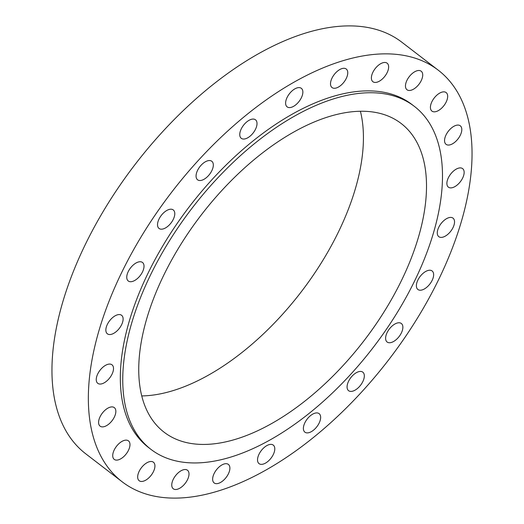 <?xml version="1.0" encoding="UTF-8"?>
<svg xmlns="http://www.w3.org/2000/svg" width="524" height="524" viewBox="0 0 524 524"><rect width="100%" height="100%" fill="white"/><g stroke="black" fill="none" stroke-linecap="round" stroke-linejoin="round"><path stroke-width="0.79" d="M340.495 85.661A11.679 6.17 127.5 0 0 346.246 69.024A11.679 6.17 127.5 0 0 337.77 70.91A11.679 6.17 127.5 0 0 332.019 87.547A11.679 6.17 127.5 0 0 340.495 85.661M90.724 425.881A259.485 137.118 127.5 0 0 122.112 481.752A259.485 137.118 127.5 0 0 351.44 402.792A259.485 137.118 127.5 0 0 469.668 126.081A259.485 137.118 127.5 0 0 438.28 70.209A259.485 137.118 127.5 0 0 208.958 149.163A259.485 137.118 127.5 0 0 90.724 425.881M438.28 70.209L401.888 42.248A259.485 137.118 127.5 0 0 172.56 121.208A259.485 137.118 127.5 0 0 54.332 397.919A259.485 137.118 127.5 0 0 85.72 453.791L122.112 481.752M141.749 395.928A194.614 102.842 127.5 0 0 298.28 295.647A194.614 102.842 127.5 0 0 361.645 116.957A194.614 102.842 127.5 0 0 360.414 111.291M424.728 165.42A194.614 102.842 127.5 0 0 401.188 123.513A194.614 102.842 127.5 0 0 229.191 182.732A194.614 102.842 127.5 0 0 140.524 390.269A194.614 102.842 127.5 0 0 164.064 432.169A194.614 102.842 127.5 0 0 336.054 372.957A194.614 102.842 127.5 0 0 424.728 165.42M124.732 402.76A216.235 114.265 127.5 0 0 150.886 449.317A216.235 114.265 127.5 0 0 341.989 383.522A216.235 114.265 127.5 0 0 440.514 152.929A216.235 114.265 127.5 0 0 414.36 106.365A216.235 114.265 127.5 0 0 223.257 172.167A216.235 114.265 127.5 0 0 124.732 402.76M414.36 106.365L411.93 104.505A216.235 114.265 127.5 0 0 220.827 170.3A216.235 114.265 127.5 0 0 122.308 400.893A216.235 114.265 127.5 0 0 148.462 447.457L150.886 449.317M297.756 102.973A11.679 6.17 127.5 0 0 301.346 88.333A11.679 6.17 127.5 0 0 290.715 92.217A11.679 6.17 127.5 0 0 287.119 106.857A11.679 6.17 127.5 0 0 297.756 102.973M253.826 132.074A11.679 6.17 127.5 0 0 255.496 119.8A11.679 6.17 127.5 0 0 242.939 126.048A11.679 6.17 127.5 0 0 241.269 138.316A11.679 6.17 127.5 0 0 253.826 132.074M211.683 170.981A11.679 6.17 127.5 0 0 211.807 161.274A11.679 6.17 127.5 0 0 197.705 170.09A11.679 6.17 127.5 0 0 197.581 179.798A11.679 6.17 127.5 0 0 211.683 170.981M174.217 217.047A11.679 6.17 127.5 0 0 173.267 209.941A11.679 6.17 127.5 0 0 165.132 211.565A11.679 6.17 127.5 0 0 158.091 221.357A11.679 6.17 127.5 0 0 159.041 228.457A11.679 6.17 127.5 0 0 167.176 226.833A11.679 6.17 127.5 0 0 174.217 217.047M143.976 267.122A11.679 6.17 127.5 0 0 142.502 262.472A11.679 6.17 127.5 0 0 133.253 265.006A11.679 6.17 127.5 0 0 126.795 276.338A11.679 6.17 127.5 0 0 128.269 280.988A11.679 6.17 127.5 0 0 137.517 278.46A11.679 6.17 127.5 0 0 143.976 267.122M123.009 317.806A11.679 6.17 127.5 0 0 121.601 315.297A11.679 6.17 127.5 0 0 111.278 318.847A11.679 6.17 127.5 0 0 105.959 331.299A11.679 6.17 127.5 0 0 107.374 333.814A11.679 6.17 127.5 0 0 117.69 330.258A11.679 6.17 127.5 0 0 123.009 317.806M112.765 365.641A11.679 6.17 127.5 0 0 111.992 364.809A11.679 6.17 127.5 0 0 100.654 369.479A11.679 6.17 127.5 0 0 96.992 382.487A11.679 6.17 127.5 0 0 97.765 383.326A11.679 6.17 127.5 0 0 109.103 378.656A11.679 6.17 127.5 0 0 112.765 365.641M113.924 407.364A11.679 6.17 127.5 0 0 102.049 413.501A11.679 6.17 127.5 0 0 100.104 426.156A11.679 6.17 127.5 0 0 100.516 426.425A11.679 6.17 127.5 0 0 112.391 420.281A11.679 6.17 127.5 0 0 114.33 407.633A11.679 6.17 127.5 0 0 113.924 407.364M126.415 440.134A11.679 6.17 127.5 0 0 115.319 447.987A11.679 6.17 127.5 0 0 114.232 459.378A11.679 6.17 127.5 0 0 116.282 460.105A11.679 6.17 127.5 0 0 127.378 452.251A11.679 6.17 127.5 0 0 128.459 440.861A11.679 6.17 127.5 0 0 126.415 440.134M149.386 461.716A11.679 6.17 127.5 0 0 139.515 470.637A11.679 6.17 127.5 0 0 139.188 480.737A11.679 6.17 127.5 0 0 143.216 481.235A11.679 6.17 127.5 0 0 153.087 472.314A11.679 6.17 127.5 0 0 153.414 462.214A11.679 6.17 127.5 0 0 149.386 461.716M181.271 470.644A11.679 6.17 127.5 0 0 172.959 479.977A11.679 6.17 127.5 0 0 173.267 488.768A11.679 6.17 127.5 0 0 179.49 488.381A11.679 6.17 127.5 0 0 187.802 479.041A11.679 6.17 127.5 0 0 187.494 470.251A11.679 6.17 127.5 0 0 181.271 470.644M219.903 466.301A11.679 6.17 127.5 0 0 214.146 482.931A11.679 6.17 127.5 0 0 222.621 481.045A11.679 6.17 127.5 0 0 228.379 464.415A11.679 6.17 127.5 0 0 219.903 466.301M262.635 448.989A11.679 6.17 127.5 0 0 259.046 463.629A11.679 6.17 127.5 0 0 269.683 459.745A11.679 6.17 127.5 0 0 273.273 445.105A11.679 6.17 127.5 0 0 262.635 448.989M306.573 419.888A11.679 6.17 127.5 0 0 304.903 432.162A11.679 6.17 127.5 0 0 317.459 425.914A11.679 6.17 127.5 0 0 319.129 413.639A11.679 6.17 127.5 0 0 306.573 419.888M348.709 380.981A11.679 6.17 127.5 0 0 348.584 390.681A11.679 6.17 127.5 0 0 362.693 381.865A11.679 6.17 127.5 0 0 362.811 372.164A11.679 6.17 127.5 0 0 348.709 380.981M386.175 334.915A11.679 6.17 127.5 0 0 387.125 342.021A11.679 6.17 127.5 0 0 395.26 340.397A11.679 6.17 127.5 0 0 402.308 330.605A11.679 6.17 127.5 0 0 401.351 323.498A11.679 6.17 127.5 0 0 393.216 325.122A11.679 6.17 127.5 0 0 386.175 334.915M416.423 284.833A11.679 6.17 127.5 0 0 417.897 289.49A11.679 6.17 127.5 0 0 427.139 286.956A11.679 6.17 127.5 0 0 433.597 275.624A11.679 6.17 127.5 0 0 432.123 270.967A11.679 6.17 127.5 0 0 422.875 273.502A11.679 6.17 127.5 0 0 416.423 284.833M437.383 234.149A11.679 6.17 127.5 0 0 438.798 236.665A11.679 6.17 127.5 0 0 449.114 233.114A11.679 6.17 127.5 0 0 454.432 220.663A11.679 6.17 127.5 0 0 453.024 218.148A11.679 6.17 127.5 0 0 442.701 221.698A11.679 6.17 127.5 0 0 437.383 234.149M447.634 186.321A11.679 6.17 127.5 0 0 448.4 187.153A11.679 6.17 127.5 0 0 459.738 182.483A11.679 6.17 127.5 0 0 463.399 169.468A11.679 6.17 127.5 0 0 462.633 168.636A11.679 6.17 127.5 0 0 451.288 173.306A11.679 6.17 127.5 0 0 447.634 186.321M446.474 144.598A11.679 6.17 127.5 0 0 458.349 138.454A11.679 6.17 127.5 0 0 460.288 125.806A11.679 6.17 127.5 0 0 459.882 125.537A11.679 6.17 127.5 0 0 448.007 131.675A11.679 6.17 127.5 0 0 446.062 144.329A11.679 6.17 127.5 0 0 446.474 144.598M433.983 111.828A11.679 6.17 127.5 0 0 445.079 103.975A11.679 6.17 127.5 0 0 446.16 92.584A11.679 6.17 127.5 0 0 444.116 91.857A11.679 6.17 127.5 0 0 433.014 99.711A11.679 6.17 127.5 0 0 431.933 111.101A11.679 6.17 127.5 0 0 433.983 111.828M411.006 90.246A11.679 6.17 127.5 0 0 420.877 81.325A11.679 6.17 127.5 0 0 421.204 71.225A11.679 6.17 127.5 0 0 417.176 70.727A11.679 6.17 127.5 0 0 407.305 79.641A11.679 6.17 127.5 0 0 406.978 89.742A11.679 6.17 127.5 0 0 411.006 90.246M379.121 81.318A11.679 6.17 127.5 0 0 387.439 71.985A11.679 6.17 127.5 0 0 387.125 63.188A11.679 6.17 127.5 0 0 380.909 63.581A11.679 6.17 127.5 0 0 372.59 72.915A11.679 6.17 127.5 0 0 372.898 81.711A11.679 6.17 127.5 0 0 379.121 81.318"/></g></svg>
